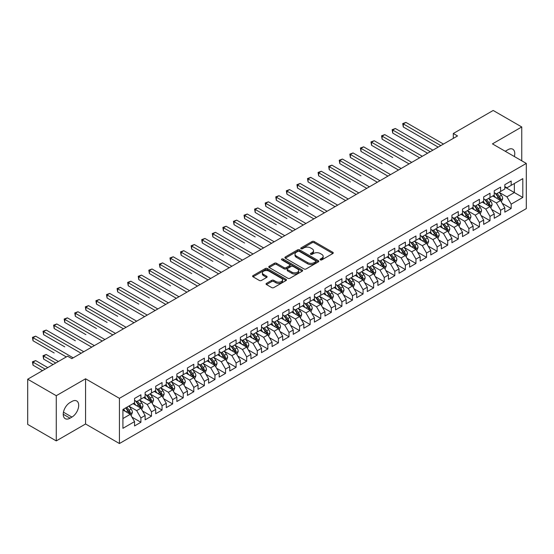 <?xml version="1.0" encoding="UTF-8"?>
<svg xmlns="http://www.w3.org/2000/svg" width="554" height="554" viewBox="0 0 554 554"><rect width="100%" height="100%" fill="white"/><g stroke="black" fill="none" stroke-linecap="round" stroke-linejoin="round"><path stroke-width="0.83" d="M320.351 259.881A1.025 0.596 0 0 0 321.805 259.881L332.836 253.517A1.468 0.845 0 0 0 333.266 252.915A1.468 0.845 0 0 0 332.836 252.312L314.146 241.523A1.468 0.845 0 0 0 312.068 241.523L301.037 247.894A1.025 0.596 0 0 0 300.739 248.317A1.025 0.596 0 0 0 301.037 248.732A1.025 0.596 0 0 0 302.491 248.732L303.917 247.908A4.702 2.715 0 0 1 310.565 247.908L312.124 248.808A4.702 2.715 0 0 1 313.502 250.727A4.702 2.715 0 0 1 312.124 252.645L310.697 253.469A1.025 0.596 0 0 0 310.392 253.891A1.025 0.596 0 0 0 310.697 254.307A1.025 0.596 0 0 0 312.151 254.307L313.578 253.483A4.702 2.715 0 0 1 320.219 253.483L321.777 254.383A4.702 2.715 0 0 1 323.155 256.301A4.702 2.715 0 0 1 321.777 258.219L320.351 259.043A1.025 0.596 0 0 0 320.053 259.466A1.025 0.596 0 0 0 320.351 259.881L320.351 259.043M266.481 283.371A1.468 0.845 0 0 0 266.052 283.973A1.468 0.845 0 0 0 266.481 284.569L271.73 287.595A1.468 0.845 0 0 0 273.808 287.595L286.058 280.525A1.468 0.845 0 0 0 286.487 279.922A1.468 0.845 0 0 0 286.058 279.327L267.367 268.531A1.468 0.845 0 0 0 265.29 268.531L253.033 275.608A1.468 0.845 0 0 0 252.603 276.204A1.468 0.845 0 0 0 253.033 276.806L259.369 280.462A1.468 0.845 0 0 0 261.446 280.462L266.689 277.436A1.468 0.845 0 0 0 267.118 276.834A1.468 0.845 0 0 0 266.689 276.238L263.552 274.424A3.926 2.271 0 0 1 262.402 272.817A3.926 2.271 0 0 1 264.826 270.726A3.926 2.271 0 0 1 269.106 271.218L281.411 278.323A3.926 2.271 0 0 1 282.561 279.922A3.926 2.271 0 0 1 280.137 282.021A3.926 2.271 0 0 1 275.857 281.529L273.808 280.345A1.468 0.845 0 0 0 271.73 280.345L266.481 283.371L266.481 284.569M56.266 395.708L56.266 440.908L85.565 423.983L85.565 378.791L56.266 395.708L27.7 379.213L67.581 356.187L71.812 358.632L457.535 135.938L453.304 133.493L453.304 138.382M85.565 378.791L119.422 398.333L526.3 163.423L526.3 208.623L119.422 443.532L119.422 398.333M521.75 160.798L521.75 126.963L492.444 143.881L526.3 163.423M521.75 126.963L493.185 110.468L453.304 133.493M304.021 268.953A1.468 0.845 0 0 0 306.099 268.953L318.356 261.876A1.468 0.845 0 0 0 318.785 261.28A1.468 0.845 0 0 0 318.356 260.678L299.659 249.889A1.468 0.845 0 0 0 297.581 249.889L285.331 256.959A1.468 0.845 0 0 0 284.901 257.562A1.468 0.845 0 0 0 285.331 258.164L304.021 268.953M282.159 260.11A1.025 0.596 0 0 1 283.205 260.255L283.205 259.03L302.207 269.999A1.468 0.845 0 0 1 302.636 270.601A1.468 0.845 0 0 1 302.207 271.204L289.95 278.274A1.468 0.845 0 0 1 287.872 278.274L269.182 267.485L269.182 266.287A1.468 0.845 0 0 0 268.752 266.883A1.468 0.845 0 0 0 269.182 267.485M269.182 266.287L274.431 263.254A1.468 0.845 0 0 1 276.501 263.254L284.084 267.63A1.468 0.845 0 0 0 286.162 267.63L289.638 265.622A1.468 0.845 0 0 0 290.067 265.027A1.468 0.845 0 0 0 289.638 264.424L281.751 259.868A1.025 0.596 0 0 1 281.446 259.452A1.025 0.596 0 0 1 282.083 258.905A1.025 0.596 0 0 1 283.205 259.03M504.826 187.065L514.347 192.557L514.347 183.519L522.81 178.63L511.169 185.355L511.169 181.013L504.826 184.676L504.826 189.018L500.594 191.462L500.594 187.12L494.244 190.784L494.244 195.126L490.013 197.57L490.013 193.228L483.663 196.892L483.663 201.234L479.432 203.678L479.432 199.336L473.088 203.006L473.088 207.341L468.857 209.786L468.857 205.444L462.507 209.114L462.507 213.449L458.276 215.894L458.276 211.552L451.925 215.222L451.925 219.557L447.694 222.002L447.694 217.66L441.351 221.33L441.351 225.665L437.12 228.109L437.12 223.768L430.77 227.438L430.77 231.773L426.538 234.217L426.538 229.875L420.188 233.546L420.188 237.881L415.957 240.325L415.957 235.983L409.614 239.653L409.614 243.989L405.383 246.433L405.383 242.091L399.032 245.761L399.032 250.096L394.801 252.541L394.801 248.199L388.451 251.869L388.451 256.204L384.22 258.649L384.22 254.307L377.876 257.977L377.876 262.312L373.638 264.757L373.638 260.415L367.295 264.085L367.295 268.42L363.064 270.864L363.064 266.522L356.714 270.193L356.714 274.528L352.483 276.972L352.483 272.63L346.132 276.301L346.132 280.636L341.901 283.08L341.901 278.738L335.558 282.408L335.558 286.743L331.327 289.188L331.327 284.846L324.976 288.516L324.976 292.851L320.745 295.296L320.745 290.954L314.395 294.624L314.395 298.959L310.164 301.404L310.164 297.062L303.821 300.732L303.821 305.067L299.589 307.512L299.589 303.17L293.239 306.84L293.239 311.175L289.008 313.619L289.008 309.277L282.658 312.948L282.658 317.283L278.427 319.727L278.427 315.385L272.083 319.056L272.083 323.391L267.852 325.835L267.852 321.493L261.502 325.163L261.502 329.498L257.271 331.943L257.271 327.601L250.92 331.271L250.92 335.606L246.689 338.051L246.689 333.709L240.346 337.379L240.346 341.714L236.108 344.159L236.108 339.817L229.765 343.487L229.765 347.822L225.533 350.267L225.533 345.925L219.183 349.595L219.183 353.93L214.952 356.374L214.952 352.032L208.602 355.703L208.602 360.038L204.371 362.482L204.371 358.14L198.027 361.81L198.027 366.146L193.796 368.59L193.796 364.248L187.446 367.918L187.446 372.253L183.215 374.698L183.215 370.356L176.864 374.026L176.864 378.361L172.633 380.806L172.633 376.464L166.29 380.134L166.29 384.469L162.059 386.914L162.059 382.572L155.709 386.242L155.709 390.577L151.477 393.021L151.477 388.679L145.127 392.35L145.127 396.685L140.896 399.129L140.896 394.787L134.553 398.458L134.553 402.793L122.912 409.51L122.912 428.325L134.553 421.601L130.322 414.274L122.912 410.002M522.81 178.63L522.81 197.446L511.169 204.163L506.938 196.836L499.272 192.404M502.236 203.339L511.169 208.498L511.169 204.163M511.169 208.498L504.826 212.168L504.826 207.826L500.594 210.271L496.363 202.944L488.69 198.512M491.654 209.447L500.594 214.606L500.594 210.271M500.594 214.606L494.244 218.276L494.244 213.934L490.013 216.379L485.782 209.052L478.109 204.62M481.073 215.554L490.013 220.714L490.013 216.379M490.013 220.714L483.663 224.384L483.663 220.042L479.432 222.486L475.2 215.16L467.534 210.728M470.491 221.662L479.432 226.821L479.432 222.486M479.432 226.821L473.088 230.492L473.088 226.15L468.857 228.594L464.626 221.268L456.953 216.836M459.917 227.77L468.857 232.929L468.857 228.594M468.857 232.929L462.507 236.6L462.507 232.258L458.276 234.702L454.045 227.375L446.372 222.943M449.336 233.878L458.276 239.037L458.276 234.702M458.276 239.037L451.925 242.707L451.925 238.365L447.694 240.81L443.463 233.483L435.797 229.051M438.754 239.986L447.694 245.145L447.694 240.81M447.694 245.145L441.351 248.815L441.351 244.473L437.12 246.918L432.889 239.591L425.216 235.159M428.18 246.094L437.12 251.253L437.12 246.918M437.12 251.253L430.77 254.923L430.77 250.581L426.538 253.026L422.307 245.699L414.634 241.267M417.598 252.202L426.538 257.361L426.538 253.026M426.538 257.361L420.188 261.031L420.188 256.689L415.957 259.133L411.726 251.807L404.06 247.375M407.017 258.309L415.957 263.469L415.957 259.133M415.957 263.469L409.614 267.139L409.614 262.797L405.383 265.241L401.144 257.915L393.479 253.483M396.442 264.417L405.383 269.576L405.383 265.241M405.383 269.576L399.032 273.247L399.032 268.905L394.801 271.349L390.57 264.023L382.897 259.591M385.861 270.525L394.801 275.684L394.801 271.349M394.801 275.684L388.451 279.354L388.451 275.013L384.22 277.457L379.989 270.13L372.316 265.698M375.28 276.633L384.22 281.792L384.22 277.457M384.22 281.792L377.876 285.462L377.876 281.12L373.638 283.565L369.407 276.238L361.741 271.806M364.705 282.741L373.638 287.9L373.638 283.565M373.638 287.9L367.295 291.57L367.295 287.228L363.064 289.673L358.833 282.346L351.16 277.914M354.124 288.849L363.064 294.008L363.064 289.673M363.064 294.008L356.714 297.678L356.714 293.336L352.483 295.781L348.251 288.454L340.578 284.022M343.542 294.957L352.483 300.116L352.483 295.781M352.483 300.116L346.132 303.786L346.132 299.444L341.901 301.888L337.67 294.562L330.004 290.13M332.961 301.064L341.901 306.224L341.901 301.888M341.901 306.224L335.558 309.894L335.558 305.552L331.327 307.996L327.095 300.67L319.423 296.238M322.386 307.172L331.327 312.331L331.327 307.996M331.327 312.331L324.976 316.002L324.976 311.66L320.745 314.104L316.514 306.777L308.841 302.346M311.805 313.28L320.745 318.439L320.745 314.104M320.745 318.439L314.395 322.109L314.395 317.767L310.164 320.212L305.933 312.885L298.267 308.453M301.224 319.388L310.164 324.547L310.164 320.212M310.164 324.547L303.821 328.217L303.821 323.875L299.589 326.32L295.358 318.993L287.685 314.561M290.649 325.496L299.589 330.655L299.589 326.32M299.589 330.655L293.239 334.325L293.239 329.983L289.008 332.428L284.777 325.101L277.104 320.669M280.068 331.604L289.008 336.763L289.008 332.428M289.008 336.763L282.658 340.433L282.658 336.091L278.427 338.536L274.195 331.209L266.529 326.777M269.486 337.711L278.427 342.871L278.427 338.536M278.427 342.871L272.083 346.541L272.083 342.199L267.852 344.643L263.614 337.317L255.948 332.885M258.912 343.819L267.852 348.978L267.852 344.643M267.852 348.978L261.502 352.649L261.502 348.307L257.271 350.751L253.039 343.425L245.367 338.993M248.331 349.927L257.271 355.086L257.271 350.751M257.271 355.086L250.92 358.757L250.92 354.415L246.689 356.859L242.458 349.532L234.785 345.1M237.749 356.035L246.689 361.194L246.689 356.859M246.689 361.194L240.346 364.864L240.346 360.522L236.108 362.967L231.877 355.64L224.211 351.208M227.175 362.143L236.108 367.302L236.108 362.967M236.108 367.302L229.765 370.972L229.765 366.63L225.533 369.075L221.302 361.748L213.629 357.316M216.593 368.251L225.533 373.41L225.533 369.075M225.533 373.41L219.183 377.08L219.183 372.738L214.952 375.183L210.721 367.856L203.048 363.424M206.012 374.359L214.952 379.518L214.952 375.183M214.952 379.518L208.602 383.188L208.602 378.846L204.371 381.291L200.139 373.964L192.473 369.532M195.437 380.466L204.371 385.626L204.371 381.291M204.371 385.626L198.027 389.296L198.027 384.954L193.796 387.398L189.565 380.072L181.892 375.64M184.856 386.574L193.796 391.733L193.796 387.398M193.796 391.733L187.446 395.404L187.446 391.062L183.215 393.506L178.984 386.18L171.311 381.748M174.275 392.682L183.215 397.841L183.215 393.506M183.215 397.841L176.864 401.511L176.864 397.17L172.633 399.614L168.402 392.287L160.736 387.855M163.693 398.79L172.633 403.949L172.633 399.614M172.633 403.949L166.29 407.619L166.29 403.277L162.059 405.722L157.828 398.395L150.155 393.963M153.119 404.898L162.059 410.057L162.059 405.722M162.059 410.057L155.709 413.727L155.709 409.385L151.477 411.83L147.246 404.503L139.573 400.071M142.537 411.006L151.477 416.165L151.477 411.83M151.477 416.165L145.127 419.835L145.127 415.493L140.896 417.938L136.665 410.611L128.999 406.179M131.956 417.114L140.896 422.273L140.896 417.938M140.896 422.273L134.553 425.943L134.553 421.601M134.553 400.348L136.665 401.567L140.896 399.129M122.912 418.547L130.322 414.274M145.127 394.24L147.246 395.459L151.477 393.021M136.665 410.611L140.896 408.166L133.071 403.644M145.127 415.493L140.896 408.166M155.709 388.132L157.828 389.351L162.059 386.914M147.246 404.503L151.477 402.059L143.645 397.537M155.709 409.385L151.477 402.059M166.29 382.025L168.402 383.243L172.633 380.806M157.828 398.395L162.059 395.951L154.227 391.429M166.29 403.277L162.059 395.951M176.864 375.917L178.984 377.136L183.215 374.698M168.402 392.287L172.633 389.843L164.808 385.321M176.864 397.17L172.633 389.843M187.446 369.809L189.565 371.028L193.796 368.59M178.984 386.18L183.215 383.735L175.389 379.213M187.446 391.062L183.215 383.735M198.027 363.701L200.139 364.92L204.371 362.482M189.565 380.072L193.796 377.627L185.964 373.105M198.027 384.954L193.796 377.627M208.602 357.593L210.721 358.812L214.952 356.374M200.139 373.964L204.371 371.519L196.545 366.997M208.602 378.846L204.371 371.519M219.183 351.485L221.302 352.704L225.533 350.267M210.721 367.856L214.952 365.411L207.127 360.889M219.183 372.738L214.952 365.411M229.765 345.377L231.877 346.596L236.108 344.159M221.302 361.748L225.533 359.304L217.701 354.782M229.765 366.63L225.533 359.304M240.346 339.27L242.458 340.488L246.689 338.051M231.877 355.64L236.108 353.196L228.283 348.674M240.346 360.522L236.108 353.196M250.92 333.162L253.039 334.381L257.271 331.943M242.458 349.532L246.689 347.088L238.864 342.566M250.92 354.415L246.689 347.088M261.502 327.054L263.614 328.273L267.852 325.835M253.039 343.425L257.271 340.98L249.439 336.458M261.502 348.307L257.271 340.98M272.083 320.946L274.195 322.165L278.427 319.727M263.614 337.317L267.852 334.872L260.02 330.35M272.083 342.199L267.852 334.872M282.658 314.838L284.777 316.057L289.008 313.619M274.195 331.209L278.427 328.764L270.601 324.242M282.658 336.091L278.427 328.764M293.239 308.73L295.358 309.949L299.589 307.512M284.777 325.101L289.008 322.657L281.176 318.135M293.239 329.983L289.008 322.657M303.821 302.623L305.933 303.841L310.164 301.404M295.358 318.993L299.589 316.549L291.757 312.027M303.821 323.875L299.589 316.549M314.395 296.515L316.514 297.733L320.745 295.296M305.933 312.885L310.164 310.441L302.339 305.919M314.395 317.767L310.164 310.441M324.976 290.407L327.095 291.626L331.327 289.188M316.514 306.777L320.745 304.333L312.913 299.811M324.976 311.66L320.745 304.333M335.558 284.299L337.67 285.518L341.901 283.08M327.095 300.67L331.327 298.225L323.494 293.703M335.558 305.552L331.327 298.225M346.132 278.191L348.251 279.41L352.483 276.972M337.67 294.562L341.901 292.117L334.076 287.595M346.132 299.444L341.901 292.117M356.714 272.083L358.833 273.302L363.064 270.864M348.251 288.454L352.483 286.009L344.657 281.487M356.714 293.336L352.483 286.009M367.295 265.975L369.407 267.194L373.638 264.757M358.833 282.346L363.064 279.902L355.232 275.38M367.295 287.228L363.064 279.902M377.876 259.868L379.989 261.086L384.22 258.649M369.407 276.238L373.638 273.794L365.813 269.272M377.876 281.12L373.638 273.794M388.451 253.76L390.57 254.978L394.801 252.541M379.989 270.13L384.22 267.686L376.395 263.164M388.451 275.013L384.22 267.686M399.032 247.652L401.144 248.871L405.383 246.433M390.57 264.023L394.801 261.578L386.969 257.056M399.032 268.905L394.801 261.578M409.614 241.544L411.726 242.763L415.957 240.325M401.144 257.915L405.383 255.47L397.55 250.948M409.614 262.797L405.383 255.47M420.188 235.436L422.307 236.655L426.538 234.217M411.726 251.807L415.957 249.362L408.132 244.84M420.188 256.689L415.957 249.362M430.77 229.328L432.889 230.547L437.12 228.109M422.307 245.699L426.538 243.254L418.706 238.732M430.77 250.581L426.538 243.254M441.351 223.22L443.463 224.439L447.694 222.002M432.889 239.591L437.12 237.147L429.288 232.625M441.351 244.473L437.12 237.147M451.925 217.113L454.045 218.331L458.276 215.894M443.463 233.483L447.694 231.039L439.869 226.517M451.925 238.365L447.694 231.039M462.507 211.005L464.626 212.224L468.857 209.786M454.045 227.375L458.276 224.931L450.444 220.409M462.507 232.258L458.276 224.931M473.088 204.897L475.2 206.116L479.432 203.678M464.626 221.268L468.857 218.823L461.025 214.301M473.088 226.15L468.857 218.823M483.663 198.789L485.782 200.008L490.013 197.57M475.2 215.16L479.432 212.715L471.606 208.193M483.663 220.042L479.432 212.715M494.244 192.681L496.363 193.9L500.594 191.462M485.782 209.052L490.013 206.607L482.188 202.085M494.244 213.934L490.013 206.607M504.826 186.573L506.938 187.792L511.169 185.355M496.363 202.944L500.594 200.5L492.762 195.977M504.826 207.826L500.594 200.5M27.7 379.213L27.7 424.412L56.266 440.908M85.565 423.983L119.422 443.532M506.938 196.836L514.347 192.557L522.81 197.446M514.354 156.526A9.577 5.526 120 0 0 512.782 149.206A9.577 5.526 120 0 0 507.997 149.684L506.093 150.778A9.577 5.526 120 0 0 505.296 151.297M70.019 402.55A9.577 5.526 120 0 0 63.758 410.985A9.577 5.526 120 0 0 65.227 418.658A9.577 5.526 120 0 0 70.019 418.187L71.923 417.086A9.577 5.526 120 0 0 78.176 408.644A9.577 5.526 120 0 0 76.708 400.971A9.577 5.526 120 0 0 71.923 401.449L70.019 402.55M320.766 260.027L321.777 259.445A4.702 2.715 0 0 0 323.155 257.527L323.155 256.301M313.502 250.727L313.502 251.945A4.702 2.715 0 0 1 312.124 253.871L311.106 254.452M332.822 253.524L314.146 242.749A1.468 0.845 0 0 0 312.068 242.749L301.445 248.878M318.335 261.89L299.659 251.107A1.468 0.845 0 0 0 297.581 251.107L285.352 258.171L285.331 256.959M315.759 261.696A1.025 0.596 0 0 0 316.057 261.28A1.025 0.596 0 0 0 315.759 260.858L299.347 251.384A1.025 0.596 0 0 0 297.893 251.384L296.39 252.257A4.702 2.715 0 0 0 295.012 254.175A4.702 2.715 0 0 0 296.39 256.093L307.608 262.568A4.702 2.715 0 0 0 314.25 262.568L315.759 261.696L315.759 262.921A1.025 0.596 0 0 0 316.057 262.499L316.057 261.28M295.012 254.175L295.012 255.394A4.702 2.715 0 0 0 296.39 257.312L296.39 256.093M315.759 262.921L314.25 263.787A4.702 2.715 0 0 1 307.608 263.787L296.39 257.312M269.202 267.492L274.431 264.48L274.431 263.254M290.067 265.027L290.067 266.245A1.468 0.845 0 0 1 289.638 266.848L286.162 268.856A1.468 0.845 0 0 1 284.084 268.856L276.501 264.48A1.468 0.845 0 0 0 274.431 264.48M283.205 260.255L302.186 271.211M291.951 272.173A3.926 2.271 0 0 0 296.231 272.665A3.926 2.271 0 0 0 298.654 270.574A3.926 2.271 0 0 0 297.505 268.967L293.17 266.467A1.468 0.845 0 0 0 291.092 266.467L287.616 268.475A1.468 0.845 0 0 0 287.187 269.071A1.468 0.845 0 0 0 287.616 269.673L291.951 272.173L291.951 273.399A3.926 2.271 0 0 0 296.231 273.891A3.926 2.271 0 0 0 298.654 271.792L298.654 270.574M287.187 269.071L287.187 270.297A1.468 0.845 0 0 0 287.616 270.892L287.616 269.673M291.951 273.399L287.616 270.892M282.561 279.922L282.561 281.148A3.926 2.271 0 0 1 280.137 283.239A3.926 2.271 0 0 1 275.857 282.748L273.808 281.564A1.468 0.845 0 0 0 271.73 281.564L266.502 284.583M262.402 272.817L262.402 274.043A3.926 2.271 0 0 0 263.552 275.643L263.552 274.424M266.689 276.238L266.689 277.436L263.552 275.643M286.037 280.532L267.367 269.756A1.468 0.845 0 0 0 265.29 269.756L253.053 276.82M501.377 201.857L502.686 198.657A3.968 2.292 -120 0 0 501.418 195.278L499.175 192.28M495.595 197.612L493.884 195.333M403.298 151.408L382.135 139.192L382.135 136.139L384.781 134.615L422.307 156.276M499.846 200.07L500.546 198.824A3.968 2.292 -120 0 0 499.41 196.441L497.167 193.436M495.878 193.623L498.655 197.328A2.022 1.163 60 0 1 499.022 197.944L500.546 198.824M495.186 193.221L498.143 197.169A3.968 2.292 60 0 1 499.279 199.558L499.355 199.786M440.818 145.591L403.298 123.923L405.937 122.399L443.463 144.061M438.172 147.115L403.298 126.977L403.298 123.923L402.716 123.59L405.937 122.399M403.298 126.977L402.716 123.59M490.796 207.965L492.104 204.765A3.968 2.292 -120 0 0 490.844 201.386L488.593 198.387M485.013 203.72L483.303 201.441M392.717 157.516L371.554 145.3L371.554 142.246L374.199 140.723L411.726 162.384M489.265 206.178L489.965 204.932A3.968 2.292 -120 0 0 488.829 202.549L486.585 199.544M485.304 199.731L488.081 203.436A2.022 1.163 60 0 1 488.448 204.052L489.965 204.932M484.605 199.329L487.562 203.276A3.968 2.292 60 0 1 488.697 205.666L488.78 205.894M480.214 214.073L481.53 210.873A3.968 2.292 -120 0 0 480.263 207.494L478.019 204.495M474.432 209.828L472.728 207.549M382.135 163.624L360.979 151.408L360.979 148.354L363.625 146.831L401.144 168.492M478.684 212.286L479.39 211.039A3.968 2.292 -120 0 0 478.254 208.657L476.004 205.652M474.723 205.839L477.5 209.544A2.022 1.163 60 0 1 477.867 210.16L479.39 211.039M474.023 205.437L476.98 209.384A3.968 2.292 60 0 1 478.116 211.773L478.199 212.002M430.243 151.699L392.717 130.031L395.362 128.507L432.882 150.169M427.598 153.223L392.717 133.085L392.717 130.031L392.135 129.698L395.362 128.507M392.717 133.085L392.135 129.698M419.662 157.807L381.554 135.806L384.781 134.615M382.135 139.192L381.554 135.806M469.64 220.18L470.948 216.981A3.968 2.292 -120 0 0 469.681 213.602L467.438 210.603M463.857 215.935L462.147 213.657M371.554 169.732L350.398 157.516L350.398 154.462L353.043 152.939L390.57 174.6M468.109 218.394L468.809 217.147A3.968 2.292 -120 0 0 467.673 214.765L465.429 211.76M464.141 211.947L466.918 215.651A2.022 1.163 60 0 1 467.285 216.268L468.809 217.147M463.449 211.545L466.406 215.492A3.968 2.292 60 0 1 467.541 217.881L467.618 218.11M459.058 226.288L460.367 223.089A3.968 2.292 -120 0 0 459.107 219.709L456.856 216.711M453.276 222.043L451.565 219.765M360.979 175.84L339.817 163.624L339.817 160.57L342.462 159.046L379.989 180.708M457.528 224.502L458.227 223.255A3.968 2.292 -120 0 0 457.092 220.873L454.848 217.867M453.567 218.054L456.337 221.759A2.022 1.163 60 0 1 456.704 222.376L458.227 223.255M452.867 217.653L455.824 221.6A3.968 2.292 60 0 1 456.96 223.989L457.043 224.218M409.081 163.915L370.972 141.914L374.199 140.723M371.554 145.3L370.972 141.914M398.499 170.023L360.398 148.022L363.625 146.831M360.979 151.408L360.398 148.022M448.477 232.396L449.793 229.197A3.968 2.292 -120 0 0 448.525 225.817L446.275 222.819M442.694 228.151L440.991 225.873M350.398 181.947L329.242 169.732L329.242 166.678L331.888 165.154L369.407 186.816M446.946 230.609L447.653 229.363A3.968 2.292 -120 0 0 446.517 226.981L444.266 223.975M442.985 224.162L445.762 227.867A2.022 1.163 60 0 1 446.129 228.483L447.653 229.363M442.286 223.761L445.243 227.708A3.968 2.292 60 0 1 446.379 230.097L446.462 230.326M387.925 176.13L349.816 154.13L353.043 152.939M350.398 157.516L349.816 154.13M437.902 238.504L439.211 235.305A3.968 2.292 -120 0 0 437.944 231.925L435.7 228.927M432.12 234.259L430.41 231.981M339.817 188.055L318.661 175.84L318.661 172.786L321.306 171.262L358.833 192.924M436.372 236.717L437.071 235.471A3.968 2.292 -120 0 0 435.936 233.089L433.685 230.083M432.404 230.27L435.181 233.975A2.022 1.163 60 0 1 435.548 234.591L437.071 235.471M431.711 229.868L434.668 233.816A3.968 2.292 60 0 1 435.804 236.205L435.88 236.433M377.343 182.238L339.235 160.238L342.462 159.046M339.817 163.624L339.235 160.238M427.321 244.612L428.63 241.412A3.968 2.292 -120 0 0 427.369 238.033L425.119 235.034M421.539 240.367L419.828 238.088M329.242 194.163L308.079 181.947L308.079 178.894L310.725 177.37L348.251 199.031M425.791 242.825L426.49 241.579A3.968 2.292 -120 0 0 425.354 239.196L423.111 236.191M421.829 236.378L424.599 240.083A2.022 1.163 60 0 1 424.966 240.699L426.49 241.579M421.13 235.976L424.087 239.924A3.968 2.292 60 0 1 425.223 242.313L425.299 242.541M366.762 188.346L328.661 166.345L331.888 165.154M329.242 169.732L328.661 166.345M416.74 250.72L418.055 247.52A3.968 2.292 -120 0 0 416.788 244.141L414.537 241.142M410.957 246.475L409.254 244.196M318.661 200.271L297.505 188.055L297.505 185.001L300.15 183.478L337.67 205.139M415.209 248.933L415.916 247.686A3.968 2.292 -120 0 0 414.78 245.304L412.529 242.299M411.248 242.486L414.025 246.191A2.022 1.163 60 0 1 414.392 246.807L415.916 247.686M410.549 242.084L413.506 246.031A3.968 2.292 60 0 1 414.641 248.421L414.724 248.649M356.187 194.454L318.079 172.453L321.306 171.262M318.661 175.84L318.079 172.453M406.165 256.827L407.474 253.628A3.968 2.292 -120 0 0 406.207 250.249L403.963 247.25M400.383 252.582L398.672 250.304M308.079 206.379L286.924 194.163L286.924 191.109L289.569 189.586L327.095 211.247M404.635 255.041L405.334 253.794A3.968 2.292 -120 0 0 404.198 251.412L401.948 248.407M400.667 248.594L403.444 252.299A2.022 1.163 60 0 1 403.811 252.915L405.334 253.794M399.967 248.192L402.931 252.139A3.968 2.292 60 0 1 404.067 254.528L404.143 254.757M345.606 200.562L307.498 178.561L310.725 177.37M308.079 181.947L307.498 178.561M395.584 262.935L396.893 259.736A3.968 2.292 -120 0 0 395.632 256.357L393.382 253.358M389.801 258.69L388.091 256.412M297.505 212.487L276.342 200.271L276.342 197.217L278.987 195.694L316.514 217.355M394.053 261.149L394.753 259.902A3.968 2.292 -120 0 0 393.617 257.52L391.373 254.515M390.092 254.702L392.862 258.406A2.022 1.163 60 0 1 393.229 259.023L394.753 259.902M389.393 254.3L392.35 258.247A3.968 2.292 60 0 1 393.485 260.636L393.562 260.865M335.025 206.67L296.923 184.669L300.15 183.478M297.505 188.055L296.923 184.669M385.002 269.043L386.318 265.844A3.968 2.292 -120 0 0 385.051 262.464L382.8 259.466M379.22 264.798L377.509 262.52M286.924 218.595L265.768 206.379L265.768 203.325L268.413 201.801L305.933 223.463M383.472 267.257L384.171 266.01A3.968 2.292 -120 0 0 383.043 263.628L380.792 260.622M379.511 260.809L382.288 264.514A2.022 1.163 60 0 1 382.655 265.131L384.171 266.01M378.811 260.408L381.768 264.355A3.968 2.292 60 0 1 382.904 266.744L382.987 266.973M324.45 212.778L286.342 190.777L289.569 189.586M286.924 194.163L286.342 190.777M374.421 275.151L375.737 271.952A3.968 2.292 -120 0 0 374.469 268.572L372.226 265.574M368.639 270.906L366.935 268.628M276.342 224.702L255.186 212.487L255.186 209.433L257.832 207.909L295.358 229.571M372.897 273.364L373.597 272.118A3.968 2.292 -120 0 0 372.461 269.736L370.211 266.73M368.929 266.917L371.706 270.622A2.022 1.163 60 0 1 372.073 271.238L373.597 272.118M368.23 266.516L371.194 270.463A3.968 2.292 60 0 1 372.323 272.852L372.406 273.08M313.869 218.885L275.76 196.885L278.987 195.694M276.342 200.271L275.76 196.885M363.846 281.259L365.155 278.06A3.968 2.292 -120 0 0 363.888 274.68L361.644 271.682M358.064 277.014L356.354 274.736M265.768 230.81L244.605 218.595L244.605 215.541L247.25 214.017L284.777 235.679M362.316 279.472L363.015 278.226A3.968 2.292 -120 0 0 361.88 275.844L359.636 272.838M358.348 273.025L361.125 276.73A2.022 1.163 60 0 1 361.492 277.346L363.015 278.226M357.655 272.623L360.612 276.571A3.968 2.292 60 0 1 361.748 278.96L361.824 279.188M303.287 224.993L265.186 202.993L268.413 201.801M265.768 206.379L265.186 202.993M353.265 287.367L354.574 284.167A3.968 2.292 -120 0 0 353.313 280.788L351.063 277.789M347.483 283.122L345.772 280.843M255.186 236.918L234.03 224.702L234.03 221.648L236.669 220.125L274.195 241.786M351.735 285.58L352.434 284.334A3.968 2.292 -120 0 0 351.305 281.951L349.055 278.946M347.774 279.133L350.55 282.838A2.022 1.163 60 0 1 350.917 283.454L352.434 284.334M347.074 278.731L350.031 282.678A3.968 2.292 60 0 1 351.167 285.068L351.25 285.296M292.713 231.101L254.605 209.1L257.832 207.909M255.186 212.487L254.605 209.1M342.684 293.475L343.999 290.275A3.968 2.292 -120 0 0 342.732 286.896L340.488 283.897M336.901 289.23L335.198 286.951M244.605 243.026L223.449 230.81L223.449 227.756L226.094 226.233L263.614 247.894M341.153 291.688L341.86 290.441A3.968 2.292 -120 0 0 340.724 288.059L338.473 285.054M337.192 285.241L339.969 288.946A2.022 1.163 60 0 1 340.336 289.562L341.86 290.441M336.493 284.839L339.457 288.786A3.968 2.292 60 0 1 340.585 291.175L340.668 291.404M282.131 237.209L244.023 215.208L247.25 214.017M244.605 218.595L244.023 215.208M332.109 299.582L333.418 296.383A3.968 2.292 -120 0 0 332.151 293.004L329.907 290.005M326.327 295.337L324.616 293.059M234.03 249.134L212.868 236.918L212.868 233.864L215.513 232.341L253.039 254.002M330.579 297.796L331.278 296.549A3.968 2.292 -120 0 0 330.142 294.167L327.899 291.162M326.611 291.349L329.388 295.053A2.022 1.163 60 0 1 329.755 295.67L331.278 296.549M325.918 290.947L328.875 294.894A3.968 2.292 60 0 1 330.011 297.283L330.087 297.512M271.55 243.317L233.449 221.316L236.669 220.125M234.03 224.702L233.449 221.316M321.528 305.69L322.837 302.491A3.968 2.292 -120 0 0 321.576 299.112L319.326 296.113M315.745 301.445L314.035 299.167M223.449 255.242L202.286 243.026L202.286 239.972L204.932 238.449L242.458 260.11M319.997 303.904L320.697 302.657A3.968 2.292 -120 0 0 319.561 300.275L317.317 297.269M316.036 297.456L318.813 301.161A2.022 1.163 60 0 1 319.18 301.778L320.697 302.657M315.337 297.055L318.294 301.002A3.968 2.292 60 0 1 319.429 303.391L319.513 303.62M260.976 249.425L222.867 227.424L226.094 226.233M223.449 230.81L222.867 227.424M310.946 311.798L312.262 308.599A3.968 2.292 -120 0 0 310.995 305.219L308.744 302.221M305.164 307.553L303.46 305.275M212.868 261.349L191.712 249.134L191.712 246.08L194.357 244.556L231.877 266.218M309.416 310.011L310.122 308.765A3.968 2.292 -120 0 0 308.987 306.383L306.736 303.377M305.455 303.564L308.232 307.269A2.022 1.163 60 0 1 308.599 307.886L310.122 308.765M304.755 303.163L307.712 307.11A3.968 2.292 60 0 1 308.848 309.499L308.931 309.728M250.394 255.532L212.286 233.532L215.513 232.341M212.868 236.918L212.286 233.532M300.372 317.906L301.681 314.707A3.968 2.292 -120 0 0 300.413 311.327L298.17 308.329M294.589 313.661L292.879 311.383M202.286 267.457L181.13 255.242L181.13 252.188L183.776 250.664L221.302 272.326M298.841 316.119L299.541 314.873A3.968 2.292 -120 0 0 298.405 312.491L296.161 309.485M294.873 309.672L297.65 313.377A2.022 1.163 60 0 1 298.017 313.993L299.541 314.873M294.181 309.271L297.138 313.218A3.968 2.292 60 0 1 298.274 315.607L298.35 315.835M239.813 261.64L201.704 239.64L204.932 238.449M202.286 243.026L201.704 239.64M289.79 324.014L291.099 320.814A3.968 2.292 -120 0 0 289.839 317.435L287.588 314.437M284.008 319.769L282.298 317.49M191.712 273.565L170.549 261.349L170.549 258.296L173.194 256.772L210.721 278.433M288.26 322.227L288.959 320.981A3.968 2.292 -120 0 0 287.824 318.598L285.58 315.593M284.299 315.78L287.069 319.485A2.022 1.163 60 0 1 287.436 320.101L288.959 320.981M283.6 315.378L286.557 319.326A3.968 2.292 60 0 1 287.692 321.715L287.775 321.943M229.231 267.748L191.13 245.747L194.357 244.556M191.712 249.134L191.13 245.747M279.209 330.122L280.525 326.922A3.968 2.292 -120 0 0 279.258 323.543L277.007 320.544M273.427 325.877L271.723 323.598M181.13 279.673L159.974 267.457L159.974 264.403L162.62 262.88L200.139 284.541M277.679 328.335L278.385 327.089A3.968 2.292 -120 0 0 277.249 324.706L274.999 321.701M273.718 321.888L276.494 325.593A2.022 1.163 60 0 1 276.862 326.209L278.385 327.089M273.018 321.486L275.975 325.433A3.968 2.292 60 0 1 277.111 327.823L277.194 328.051M218.657 273.856L180.549 251.855L183.776 250.664M181.13 255.242L180.549 251.855M268.635 336.23L269.943 333.03A3.968 2.292 -120 0 0 268.676 329.651L266.432 326.652M262.852 331.984L261.142 329.706M170.549 285.781L149.393 273.565L149.393 270.511L152.038 268.988L189.565 290.649M267.104 334.443L267.804 333.196A3.968 2.292 -120 0 0 266.668 330.814L264.417 327.809M263.136 327.996L265.913 331.707A2.022 1.163 60 0 1 266.28 332.317L267.804 333.196M262.444 327.594L265.401 331.541A3.968 2.292 60 0 1 266.536 333.93L266.613 334.159M208.075 279.964L169.967 257.963L173.194 256.772M170.549 261.349L169.967 257.963M258.053 342.337L259.362 339.138A3.968 2.292 -120 0 0 258.102 335.759L255.851 332.76M252.271 338.092L250.56 335.814M159.974 291.889L138.812 279.673L138.812 276.619L141.457 275.096L178.984 296.757M256.523 340.551L257.222 339.304A3.968 2.292 -120 0 0 256.087 336.922L253.843 333.917M252.562 334.104L255.332 337.815A2.022 1.163 60 0 1 255.699 338.425L257.222 339.304M251.862 333.702L254.819 337.649A3.968 2.292 60 0 1 255.955 340.038L256.031 340.267M247.472 348.445L248.788 345.246A3.968 2.292 -120 0 0 247.52 341.866L245.27 338.868M241.689 344.2L239.986 341.922M149.393 297.997L128.237 285.781L128.237 282.727L130.882 281.203L168.402 302.865M245.941 346.659L246.648 345.412A3.968 2.292 -120 0 0 245.512 343.03L243.261 340.024M241.98 340.211L244.757 343.923A2.022 1.163 60 0 1 245.124 344.533L246.648 345.412M241.281 339.81L244.238 343.764A3.968 2.292 60 0 1 245.374 346.146L245.457 346.375M236.897 354.553L238.206 351.354A3.968 2.292 -120 0 0 236.939 347.974L234.695 344.976M231.115 350.308L229.404 348.03M138.812 304.104L117.656 291.889L117.656 288.835L120.301 287.311L157.828 308.973M235.367 352.766L236.066 351.52A3.968 2.292 -120 0 0 234.931 349.138L232.68 346.132M231.399 346.319L234.176 350.031A2.022 1.163 60 0 1 234.543 350.64L236.066 351.52M230.699 345.918L233.663 349.872A3.968 2.292 60 0 1 234.792 352.254L234.875 352.483M226.316 360.661L227.625 357.462A3.968 2.292 -120 0 0 226.364 354.082L224.114 351.084M220.534 356.416L218.823 354.138M128.237 310.212L107.074 297.997L107.074 294.943L109.72 293.419L147.246 315.081M224.786 358.874L225.485 357.628A3.968 2.292 -120 0 0 224.349 355.246L222.106 352.24M220.817 352.427L223.594 356.139A2.022 1.163 60 0 1 223.961 356.748L225.485 357.628M220.125 352.025L223.082 355.98A3.968 2.292 60 0 1 224.218 358.362L224.294 358.59M215.735 366.769L217.05 363.569A3.968 2.292 -120 0 0 215.783 360.19L213.532 357.191M209.952 362.524L208.242 360.245M117.656 316.32L96.5 304.104L96.5 301.051L99.138 299.527L136.665 321.188M214.204 364.982L214.904 363.736A3.968 2.292 -120 0 0 213.775 361.353L211.524 358.348M210.243 358.535L213.02 362.247A2.022 1.163 60 0 1 213.387 362.856L214.904 363.736M209.544 358.133L212.501 362.087A3.968 2.292 60 0 1 213.636 364.47L213.719 364.698M205.153 372.877L206.469 369.677A3.968 2.292 -120 0 0 205.202 366.298L202.958 363.299M199.371 368.632L197.667 366.353M107.074 322.428L85.918 310.212L85.918 307.158L88.564 305.635L126.083 327.296M203.63 371.09L204.329 369.843A3.968 2.292 -120 0 0 203.193 367.461L200.943 364.456M199.662 364.643L202.439 368.355A2.022 1.163 60 0 1 202.806 368.964L204.329 369.843M198.962 364.241L201.926 368.195A3.968 2.292 60 0 1 203.055 370.578L203.138 370.806M194.579 378.984L195.887 375.785A3.968 2.292 -120 0 0 194.62 372.406L192.377 369.407M188.796 374.739L187.086 372.461M96.5 328.536L75.337 316.32L75.337 313.266L77.982 311.743L115.509 333.404M193.048 377.198L193.748 375.951A3.968 2.292 -120 0 0 192.612 373.569L190.368 370.564M189.08 370.751L191.857 374.462A2.022 1.163 60 0 1 192.224 375.072L193.748 375.951M188.388 370.349L191.345 374.303A3.968 2.292 60 0 1 192.48 376.685L192.557 376.914M197.494 286.072L159.393 264.071L162.62 262.88M159.974 267.457L159.393 264.071M186.92 292.18L148.811 270.179L152.038 268.988M149.393 273.565L148.811 270.179M176.338 298.287L138.23 276.287L141.457 275.096M138.812 279.673L138.23 276.287M165.757 304.395L127.655 282.395L130.882 281.203M128.237 285.781L127.655 282.395M155.182 310.503L117.074 288.502L120.301 287.311M117.656 291.889L117.074 288.502M144.601 316.611L106.493 294.61L109.72 293.419M107.074 297.997L106.493 294.61M134.02 322.719L95.918 300.718L99.138 299.527M96.5 304.104L95.918 300.718M183.997 385.092L185.306 381.893A3.968 2.292 -120 0 0 184.046 378.514L181.795 375.515M178.215 380.847L176.504 378.569M85.918 334.644L64.756 322.428L64.756 319.374L67.401 317.851L104.928 339.512M182.467 383.306L183.166 382.059A3.968 2.292 -120 0 0 182.031 379.677L179.787 376.672M178.506 376.859L181.283 380.57A2.022 1.163 60 0 1 181.65 381.18L183.166 382.059M177.806 376.457L180.763 380.411A3.968 2.292 60 0 1 181.899 382.793L181.982 383.022M123.445 328.827L85.337 306.826L88.564 305.635M85.918 310.212L85.337 306.826M173.416 391.2L174.732 388.001A3.968 2.292 -120 0 0 173.464 384.621L171.221 381.623M167.633 386.955L165.93 384.677M75.337 340.752L54.181 328.536L54.181 325.482L56.827 323.958L94.346 345.62M171.885 389.414L172.592 388.167A3.968 2.292 -120 0 0 171.456 385.785L169.205 382.779M167.924 382.966L170.701 386.678A2.022 1.163 60 0 1 171.068 387.288L172.592 388.167M167.225 382.565L170.182 386.519A3.968 2.292 60 0 1 171.318 388.901L171.401 389.13M112.864 334.935L74.755 312.934L77.982 311.743M75.337 316.32L74.755 312.934M162.841 397.308L164.15 394.109A3.968 2.292 -120 0 0 162.883 390.729L160.639 387.731M157.059 393.063L155.349 390.785M64.756 346.859L43.6 334.644L43.6 331.59L46.245 330.066L83.772 351.728M161.311 395.521L162.01 394.275A3.968 2.292 -120 0 0 160.875 391.893L158.631 388.887M157.343 389.074L160.12 392.786A2.022 1.163 60 0 1 160.487 393.395L162.01 394.275M156.65 388.673L159.607 392.627A3.968 2.292 60 0 1 160.743 395.009L160.819 395.237M102.282 341.042L64.174 319.042L67.401 317.851M64.756 322.428L64.174 319.042M152.26 403.416L153.569 400.217A3.968 2.292 -120 0 0 152.308 396.837L150.058 393.839M146.478 399.171L144.767 396.893M54.181 352.967L33.018 340.752L33.018 337.698L35.664 336.174L73.19 357.836M150.73 401.629L151.429 400.383A3.968 2.292 -120 0 0 150.293 398.001L148.05 394.995M146.768 395.182L149.538 398.894A2.022 1.163 60 0 1 149.905 399.503L151.429 400.383M146.069 394.78L149.026 398.735A3.968 2.292 60 0 1 150.162 401.117L150.245 401.345M91.708 347.15L53.6 325.15L56.827 323.958M54.181 328.536L53.6 325.15M141.679 409.524L142.994 406.324A3.968 2.292 -120 0 0 141.727 402.945L139.476 399.946M135.896 405.279L134.193 403M58.378 361.506L46.245 354.498L43.6 356.021L43.6 359.075L53.087 364.56M140.148 407.737L140.855 406.491A3.968 2.292 -120 0 0 139.719 404.108L137.468 401.103M136.187 401.29L138.964 405.002A2.022 1.163 60 0 1 139.331 405.611L140.855 406.491M135.488 400.888L138.445 404.842A3.968 2.292 60 0 1 139.58 407.225L139.663 407.453M43.6 359.075L43.018 355.689L55.732 363.029M43.018 355.689L46.245 354.498M81.126 353.258L43.018 331.257L46.245 330.066M43.6 334.644L43.018 331.257M131.104 415.632L132.413 412.432A3.968 2.292 -120 0 0 131.146 409.053L128.902 406.054M125.322 411.387L123.611 409.108M47.803 367.614L35.664 360.606L33.018 362.129L33.018 365.183L42.513 370.668M129.574 413.845L130.273 412.598A3.968 2.292 -120 0 0 129.137 410.216L126.894 407.211M125.897 407.786L128.383 411.11A2.022 1.163 60 0 1 128.75 411.719L130.273 412.598M125.62 407.945L127.87 410.95A3.968 2.292 60 0 1 129.006 413.332L129.082 413.561M33.018 365.183L32.437 361.797L45.158 369.137M32.437 361.797L35.664 360.606M66.314 356.921L32.437 337.365L35.664 336.174M33.018 340.752L32.437 337.365M321.777 259.445L321.777 258.219M310.697 254.307L310.697 253.469M312.124 253.871L312.124 252.645M301.037 248.732L301.037 247.894M312.068 242.749L312.068 241.523M314.146 242.749L314.146 241.523M332.836 253.517L332.836 252.312M297.581 251.107L297.581 249.889M299.659 251.107L299.659 249.889M318.356 261.876L318.356 260.678M307.608 263.787L307.608 262.568M314.25 263.787L314.25 262.568M276.501 264.48L276.501 263.254M284.084 268.856L284.084 267.63M286.162 268.856L286.162 267.63M289.638 266.848L289.638 265.622M302.207 271.204L302.207 269.999M271.73 281.564L271.73 280.345M273.808 281.564L273.808 280.345M275.857 282.748L275.857 281.529M253.033 276.806L253.033 275.608M265.29 269.756L265.29 268.531M267.367 269.756L267.367 268.531M286.058 280.525L286.058 279.327M63.246 414.274L70.019 418.187M63.461 412.197L71.923 417.086M500.096 200.209L502.658 198.734M499.41 196.441L501.418 195.278M496.488 198.131L498.143 197.169M489.514 206.317L492.084 204.841M488.829 202.549L490.844 201.386M485.906 204.239L487.562 203.276M478.94 212.424L481.502 210.949M478.254 208.657L480.263 207.494M475.325 210.347L476.98 209.384M468.359 218.532L470.921 217.057M467.673 214.765L469.681 213.602M464.751 216.455L466.406 215.492M457.777 224.64L460.346 223.165M457.092 220.873L459.107 219.709M454.169 222.563L455.824 221.6M447.196 230.748L449.765 229.273M446.517 226.981L448.525 225.817M443.588 228.67L445.243 227.708M436.621 236.856L439.184 235.381M435.936 233.089L437.944 231.925M433.013 234.778L434.668 233.816M426.04 242.964L428.609 241.489M425.354 239.196L427.369 238.033M422.432 240.886L424.087 239.924M415.458 249.071L418.028 247.596M414.78 245.304L416.788 244.141M411.851 246.994L413.506 246.031M404.884 255.179L407.446 253.704M404.198 251.412L406.207 250.249M401.269 253.102L402.931 252.139M394.303 261.294L396.865 259.812M393.617 257.52L395.632 256.357M390.695 259.21L392.35 258.247M383.721 267.402L386.29 265.92M383.043 263.628L385.051 262.464M380.113 265.318L381.768 264.355M373.147 273.51L375.709 272.028M372.461 269.736L374.469 268.572M369.532 271.425L371.194 270.463M362.565 279.618L365.128 278.136M361.88 275.844L363.888 274.68M358.957 277.533L360.612 276.571M351.984 285.726L354.553 284.244M351.305 281.951L353.313 280.788M348.376 283.641L350.031 282.678M341.409 291.833L343.972 290.351M340.724 288.059L342.732 286.896M337.795 289.749L339.457 288.786M330.828 297.941L333.39 296.459M330.142 294.167L332.151 293.004M327.22 295.857L328.875 294.894M320.247 304.049L322.816 302.567M319.561 300.275L321.576 299.112M316.639 301.965L318.294 301.002M309.672 310.157L312.234 308.675M308.987 306.383L310.995 305.219M306.057 308.072L307.712 307.11M299.091 316.265L301.653 314.783M298.405 312.491L300.413 311.327M295.483 314.18L297.138 313.218M288.509 322.373L291.079 320.891M287.824 318.598L289.839 317.435M284.901 320.288L286.557 319.326M277.928 328.48L280.497 326.998M277.249 324.706L279.258 323.543M274.32 326.396L275.975 325.433M267.353 334.588L269.916 333.106M266.668 330.814L268.676 329.651M263.739 332.504L265.401 331.541M256.772 340.696L259.341 339.214M256.087 336.922L258.102 335.759M253.164 338.612L254.819 337.649M246.191 346.804L248.76 345.322M245.512 343.03L247.52 341.866M242.583 344.72L244.238 343.764M235.616 352.912L238.178 351.43M234.931 349.138L236.939 347.974M232.001 350.827L233.663 349.872M225.035 359.02L227.597 357.538M224.349 355.246L226.364 354.082M221.427 356.935L223.082 355.98M214.453 365.128L217.023 363.646M213.775 361.353L215.783 360.19M210.845 363.043L212.501 362.087M203.879 371.235L206.441 369.753M203.193 367.461L205.202 366.298M200.264 369.151L201.926 368.195M193.298 377.343L195.86 375.861M192.612 373.569L194.62 372.406M189.69 375.259L191.345 374.303M182.716 383.451L185.285 381.969M182.031 379.677L184.046 378.514M179.108 381.367L180.763 380.411M172.142 389.559L174.704 388.077M171.456 385.785L173.464 384.621M168.527 387.475L170.182 386.519M161.56 395.667L164.123 394.185M160.875 391.893L162.883 390.729M157.952 393.582L159.607 392.627M150.979 401.775L153.548 400.293M150.293 398.001L152.308 396.837M147.371 399.69L149.026 398.735M140.397 407.882L142.967 406.401M139.719 404.108L141.727 402.945M136.79 405.798L138.445 404.842M129.823 413.99L132.385 412.508M129.137 410.216L131.146 409.053M126.215 411.906L127.87 410.95"/></g></svg>
